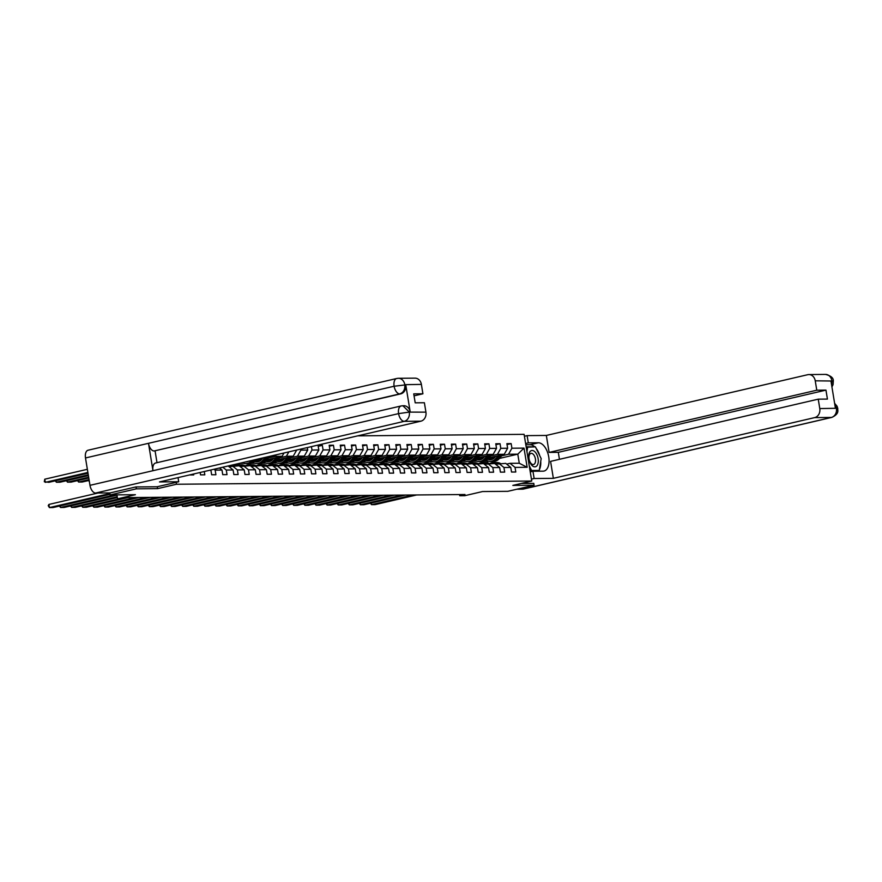 <?xml version="1.0" encoding="UTF-8"?>
<svg xmlns="http://www.w3.org/2000/svg" width="882" height="882" viewBox="0 0 882 882"><rect width="100%" height="100%" fill="white"/><g stroke="black" fill="none" stroke-linecap="round" stroke-linejoin="round"><path stroke-width="1.32" d="M136.06 486.941L136.368 488.837L157.58 488.639L176.477 484.251L531.747 481.021L524.106 434.341L357.75 435.851M136.368 488.837L110.118 494.934L109.798 492.928M531.747 481.021L512.85 485.409L534.073 485.221L533.764 483.325M534.073 485.221L507.834 491.318L482.553 491.55L464.715 495.695L459.72 495.739L464.979 494.515L127.791 497.591L122.543 498.804L117.549 498.848L135.398 494.703L110.118 494.934M176.477 484.251L176.168 482.344M189.432 474.968L193.698 474.935L193.555 474.009M307.3 447.571L307.708 450.074L300.872 450.14L300.707 449.103M506.665 464.108L510.017 463.326L519.278 463.248L527.149 467.284L524.007 448.111L511.902 448.221L511.152 443.613L506.874 443.657L507.635 448.254L500.8 448.321L500.039 443.712L495.772 443.756L496.522 448.365L489.686 448.42L488.937 443.822L484.659 443.855L485.42 448.464L478.584 448.519L477.823 443.922L473.557 443.955L474.307 448.563L467.471 448.629L466.721 444.021L462.455 444.054L463.204 448.662L456.369 448.729L455.619 444.12L451.341 444.164L452.102 448.762L445.267 448.828L444.506 444.219L440.239 444.263L440.989 448.861L434.153 448.927L433.404 444.319L429.126 444.363L429.887 448.971L423.051 449.026L422.291 444.429L418.024 444.462L418.774 449.07L411.938 449.125L411.188 444.528L406.922 444.561L407.671 449.17L400.836 449.236L400.086 444.627L395.809 444.66L396.569 449.269L389.734 449.335L388.973 444.726L384.706 444.771L385.456 449.368L378.621 449.434L377.871 444.826L373.593 444.87L374.354 449.467L367.518 449.533L366.758 444.925L362.491 444.969L363.241 449.577L356.405 449.633L355.655 445.035L351.378 445.068L352.138 449.677L345.303 449.732L344.553 445.134L340.276 445.167L341.025 449.776L334.201 449.842L333.44 445.234L329.173 445.267L329.923 449.875L323.088 449.941L322.338 445.333L318.06 445.377L318.821 449.974L311.985 450.041L311.423 446.612M527.149 467.284L515.044 467.394L515.794 472.002L511.527 472.046L510.766 467.438L503.942 467.504L504.691 472.102L500.414 472.146L499.664 467.537L492.829 467.603L493.589 472.201L489.312 472.245L488.562 467.636L481.726 467.703L482.476 472.311L478.209 472.344L477.449 467.736L470.613 467.802L471.374 472.41L467.096 472.443L466.346 467.846L459.511 467.901L460.261 472.509L455.994 472.543L455.233 467.945L448.398 468L449.159 472.609L444.881 472.653L444.131 468.044L437.296 468.11L438.045 472.708L433.779 472.752L433.029 468.144L426.193 468.21L426.943 472.807L422.676 472.851L421.916 468.243L415.08 468.309L415.841 472.917L411.563 472.95L410.814 468.342L403.978 468.408L404.728 473.017L400.461 473.05L399.7 468.452L392.865 468.507L393.626 473.116L389.348 473.149L388.598 468.551L381.763 468.607L382.512 473.215L378.246 473.259L377.496 468.651L370.661 468.717L371.41 473.314L367.144 473.358L366.383 468.75L359.547 468.816L360.308 473.413L356.03 473.458L355.281 468.849L348.445 468.915L349.195 473.524L344.928 473.557L344.167 468.948L337.332 469.015L338.093 473.623L333.815 473.656L333.065 469.059L326.23 469.114L326.979 473.722L322.713 473.755L321.952 469.158L315.128 469.213L315.877 473.821L311.6 473.866L310.85 469.257L304.014 469.323L304.775 473.921L300.497 473.965L299.748 469.356L292.912 469.422L293.662 474.02L289.395 474.064L288.635 469.456L281.799 469.522L282.56 474.13L278.282 474.163L277.532 469.555L270.697 469.621L271.447 474.229L267.18 474.262L266.419 469.665L259.584 469.72L260.344 474.329L256.067 474.362L255.317 469.764L248.481 469.819L249.231 474.428L244.964 474.472L244.215 469.863L237.379 469.93L238.129 474.527L233.862 474.571L233.102 469.963L226.266 470.029L227.027 474.626L222.749 474.67L221.999 470.062L215.164 470.128L215.914 474.737L211.647 474.77L210.886 470.161L210.059 470.172M200.148 472.476L200.534 474.869L204.811 474.836L204.271 471.517M214.072 469.246L215.164 470.128M219.442 467.989L221.999 470.062M222.793 467.217L226.266 470.029M228.173 465.961L233.102 469.963M244.215 469.863L239.187 465.795L228.989 466.633M232.352 465.85L237.379 469.93M255.317 469.764L250.29 465.685L240.102 466.534M243.454 465.751L248.481 469.819M266.419 469.665L261.403 465.586L251.205 466.435M254.567 465.652L259.584 469.72M277.532 469.555L272.505 465.487L262.318 466.335M242.737 462.973L239.86 463.48M255.67 459.974L269.242 456.424M265.669 465.553L270.697 469.621M288.635 469.456L283.607 465.387L273.42 466.225M256.827 460.658L261.513 459.566A8.159 6.791 89.5 0 1 256.838 461.859A8.159 6.791 89.5 0 1 254.446 461.363M268.404 457.967L275.294 456.369L282.13 456.303L266.783 459.864M253.851 462.874L250.973 463.381M276.783 465.453L281.799 469.522M276.154 454.814L275.294 456.369M283.982 452.995L282.13 456.303M299.748 469.356L294.72 465.288L284.522 466.126M267.941 460.558L272.615 459.467M279.506 457.868L286.396 456.259L293.232 456.203L277.885 459.765M264.953 462.774L262.075 463.282M287.885 465.343L292.912 469.422M288.866 451.86L286.396 456.259M296.606 450.184L293.232 456.203M310.85 469.257L305.822 465.189L295.635 466.027M279.043 460.448L283.728 459.368A8.159 6.791 89.5 0 1 279.054 461.661A8.159 6.791 89.5 0 1 276.661 461.165M290.619 457.758L297.499 456.159L304.334 456.104L288.998 459.665M276.055 462.675L273.188 463.182M298.987 465.244L304.014 469.323M300.872 450.14L297.499 456.159M307.708 450.074L304.334 456.104M321.952 469.158L316.936 465.079L306.738 465.928M290.156 460.349L294.831 459.268M301.721 457.659L308.612 456.06L315.447 456.005L300.101 459.566M287.168 462.576L284.291 463.083M310.1 465.145L315.128 469.213M311.985 450.041L308.612 456.06M318.821 449.974L315.447 456.005M333.065 469.059L328.038 464.979L317.851 465.828M301.258 460.25L305.933 459.158A8.159 6.791 89.5 0 1 301.269 461.462A8.159 6.791 89.5 0 1 298.877 460.955M312.834 457.56L319.714 455.961L326.549 455.895L311.203 459.467M298.27 462.466L295.404 462.984M321.202 465.046L326.23 469.114M323.088 449.941L319.714 455.961M329.923 449.875L326.549 455.895M344.167 468.948L339.151 464.88L328.953 465.729M312.36 460.15L317.046 459.059M323.937 457.46L330.827 455.862L337.663 455.796L322.316 459.368M309.384 462.366L306.506 462.874M332.316 464.946L337.332 469.015M334.201 449.842L330.827 455.862M341.025 449.776L337.663 455.796M355.281 468.849L350.253 464.781L340.066 465.619M323.474 460.051L328.148 458.96A8.159 6.791 89.5 0 1 323.485 461.264A8.159 6.791 89.5 0 1 321.081 460.757M335.039 457.361L341.929 455.762L348.765 455.696L333.418 459.257M320.486 462.267L317.608 462.774M343.418 464.847L348.445 468.915M345.303 449.732L341.929 455.762M352.138 449.677L348.765 455.696M366.383 468.75L361.355 464.682L351.168 465.52M334.576 459.952L339.261 458.861M346.152 457.262L353.032 455.663L359.867 455.597L344.531 459.158M331.588 462.168L328.721 462.675M354.52 464.737L359.547 468.816M356.405 449.633L353.032 455.663M363.241 449.577L359.867 455.597M377.496 468.651L372.469 464.582L362.27 465.42M345.689 459.842L350.363 458.761A8.159 6.791 89.5 0 1 345.7 461.054A8.159 6.791 89.5 0 1 343.296 460.558M357.254 457.163L364.145 455.553L370.98 455.498L355.633 459.059M342.701 462.069L339.824 462.576M365.633 464.638L370.661 468.717M367.518 449.533L364.145 455.553M374.354 449.467L370.98 455.498M388.598 468.551L383.571 464.483L373.384 465.321M356.791 459.743L361.466 458.662M368.367 457.052L375.247 455.454L382.082 455.399L366.736 458.96M353.803 461.97L350.937 462.477M376.735 464.538L381.763 468.607M378.621 449.434L375.247 455.454M385.456 449.368L382.082 455.399M399.7 468.452L394.684 464.373L384.486 465.222M367.904 459.643L372.579 458.552A8.159 6.791 89.5 0 1 367.915 460.856A8.159 6.791 89.5 0 1 365.512 460.349M379.469 456.953L386.36 455.355L393.196 455.288L377.849 458.861M364.916 461.859L362.039 462.377M387.848 464.439L392.865 468.507M389.734 449.335L386.36 455.355M396.569 449.269L393.196 455.288M410.814 468.342L405.786 464.274L395.599 465.123M379.006 459.544L383.681 458.453M390.583 456.854L397.462 455.255L404.298 455.189L388.951 458.761M376.019 461.76L373.141 462.267M398.951 464.34L403.978 468.408M400.836 449.236L397.462 455.255M407.671 449.17L404.298 455.189M421.916 468.243L416.888 464.175L406.701 465.012M390.109 459.445L394.794 458.353A8.159 6.791 89.5 0 1 390.12 460.658A8.159 6.791 89.5 0 1 387.727 460.15M401.685 456.755L408.575 455.156L415.4 455.09L400.064 458.662M387.121 461.661L384.254 462.168M410.053 464.241L415.08 468.309M411.938 449.125L408.575 455.156M418.774 449.07L415.4 455.09M433.029 468.144L428.002 464.075L417.803 464.913M401.222 459.346L405.896 458.254A8.159 6.791 89.5 0 1 401.233 460.547A8.159 6.791 89.5 0 1 398.829 460.051M412.787 456.656L419.678 455.057L426.513 454.991L411.166 458.552M398.234 461.562L395.357 462.069M421.166 464.13L426.193 468.21M423.051 449.026L419.678 455.057M429.887 448.971L426.513 454.991M444.131 468.044L439.104 463.976L428.917 464.814M412.324 459.235L417.01 458.155A8.159 6.791 89.5 0 1 412.335 460.448A8.159 6.791 89.5 0 1 409.943 459.952M423.9 456.556L430.78 454.947L437.615 454.892L422.269 458.453M409.336 461.462L406.47 461.97M432.268 464.031L437.296 468.11M434.153 448.927L430.78 454.947M440.989 448.861L437.615 454.892M455.233 467.945L450.217 463.877L440.019 464.715M423.437 459.136L428.112 458.056A8.159 6.791 89.5 0 1 423.448 460.349A8.159 6.791 89.5 0 1 421.045 459.853M435.002 456.446L441.893 454.847L448.729 454.792L433.382 458.353M420.449 461.363L417.572 461.87M443.381 463.932L448.398 468M445.267 448.828L441.893 454.847M452.102 448.762L448.729 454.792M466.346 467.846L461.319 463.767L451.132 464.616M434.539 459.037L439.214 457.956M446.116 456.347L452.995 454.748L459.831 454.682L444.484 458.254M431.552 461.264L428.674 461.771M454.484 463.833L459.511 467.901M456.369 448.729L452.995 454.748M463.204 448.662L459.831 454.682M477.449 467.736L472.421 463.667L462.234 464.516M445.642 458.938L450.327 457.846M457.218 456.248L464.108 454.649L470.944 454.583L455.597 458.155M442.665 461.154L439.787 461.672M465.597 463.734L470.613 467.802M467.471 448.629L464.108 454.649M474.307 448.563L470.944 454.583M488.562 467.636L483.534 463.568L473.336 464.406M456.755 458.838L461.429 457.747A8.159 6.791 89.5 0 1 456.766 460.051A8.159 6.791 89.5 0 1 454.362 459.544M468.32 456.148L475.211 454.55L482.046 454.484L466.699 458.056M453.767 461.054L450.889 461.562M476.699 463.634L481.726 467.703M478.584 448.519L475.211 454.55M485.42 448.464L482.046 454.484M499.664 467.537L494.637 463.469L484.45 464.307M467.857 458.739L472.543 457.648A8.159 6.791 89.5 0 1 467.868 459.941A8.159 6.791 89.5 0 1 465.476 459.445M479.433 456.049L486.313 454.45L493.148 454.384L477.812 457.945M464.869 460.955L462.003 461.462M487.801 463.535L492.829 467.603M489.686 448.42L486.313 454.45M496.522 448.365L493.148 454.384M510.766 467.438L505.75 463.37L495.552 464.208M478.97 458.629L483.645 457.549A8.159 6.791 89.5 0 1 478.981 459.842A8.159 6.791 89.5 0 1 476.578 459.346M490.535 455.95L497.426 454.34L504.261 454.285L488.915 457.846M475.982 460.856L473.105 461.363M498.914 463.425L503.942 467.504M500.8 448.321L497.426 454.34M507.635 448.254L504.261 454.285M490.072 458.53L494.747 457.449A8.159 6.791 89.5 0 1 490.083 459.743A8.159 6.791 89.5 0 1 487.691 459.246M501.649 455.84L508.528 454.241L517.789 454.164L499.444 458.42M487.614 462.874L487.349 461.231L484.207 461.264M487.349 461.231L487.955 461.088M510.017 463.326L515.044 467.394M511.902 448.221L508.528 454.241M524.007 448.111L517.789 454.164L519.278 463.248M116.898 494.868L117.549 498.848M459.533 494.57L459.72 495.739M476.886 461.198L474.384 461.22M465.773 461.308L463.282 461.33M454.671 461.407L452.168 461.429M443.558 461.507L441.066 461.529M432.456 461.606L429.953 461.628M421.353 461.705L418.851 461.727M410.24 461.804L407.749 461.826M399.138 461.914L396.635 461.936M388.025 462.014L385.533 462.036M376.923 462.113L374.42 462.135M365.821 462.212L363.318 462.234M354.707 462.311L352.216 462.333M343.605 462.411L341.102 462.433M332.492 462.521L330 462.543M321.39 462.62L318.887 462.642M310.288 462.719L307.785 462.741M299.174 462.818L296.672 462.841M288.072 462.918L285.57 462.94M276.959 463.017L274.467 463.039M265.857 463.127L263.354 463.149M254.744 463.226L252.252 463.248M243.641 463.326L241.139 463.348M511.152 443.613L507.029 444.572M500.039 443.712L495.916 444.671M488.937 443.822L484.813 444.771M477.823 443.922L473.711 444.881M466.721 444.021L462.598 444.98M455.619 444.12L451.496 445.079M444.506 444.219L440.383 445.178M433.404 444.319L429.28 445.278M422.291 444.429L418.178 445.377M411.188 444.528L407.065 445.487M400.086 444.627L395.963 445.586M388.973 444.726L384.85 445.686M377.871 444.826L373.748 445.785M366.758 444.925L362.645 445.884M355.655 445.035L351.532 445.983M344.553 445.134L340.43 446.094M333.44 445.234L329.317 446.193M322.338 445.333L318.215 446.292M157.58 488.639L157.272 486.732M416.69 494.956L375.082 504.625L371.52 504.658L371.256 503.038M500.348 463.414L500.061 463.271A9.834 8.181 -90.5 0 0 496.886 462.543L495.541 462.554A9.834 8.181 -90.5 0 0 495.111 462.565M497.437 463.767L496.5 463.304A9.834 8.181 -90.5 0 0 493.325 462.576A9.834 8.181 -90.5 0 0 489.896 463.513M413.129 494.989L371.52 504.658L370.407 503.236M498.992 463.425L498.705 463.293A9.834 8.181 -90.5 0 0 495.541 462.554M493.325 462.576L494.681 462.554A9.834 8.181 89.5 0 1 497.856 463.293L498.374 463.557M495.761 456.259L494.758 457.427M498.253 455.674L495.739 458.629A9.834 8.181 89.5 0 1 490.094 461.418A9.834 8.181 89.5 0 1 486.313 460.338M502.663 454.649L499.3 458.596A9.834 8.181 89.5 0 1 493.655 461.385L492.31 461.396A9.834 8.181 -90.5 0 0 497.944 458.607L500.987 455.046M491.858 459.445A8.159 6.791 89.5 0 1 489.201 457.78M499.929 455.288L497.084 458.618A9.834 8.181 89.5 0 1 491.45 461.396L490.094 461.418M488.143 458.75A8.159 6.791 -90.5 0 0 490.756 459.698M491.186 459.621A8.159 6.791 89.5 0 1 488.474 458.364M532.342 465.784A8.357 4.553 76.9 0 0 538.163 462.719A8.357 4.553 76.9 0 0 534.635 451.54A8.357 4.553 76.9 0 0 528.814 454.594A8.357 4.553 76.9 0 0 532.342 465.784M531.46 463.822A5.722 3.12 76.9 0 0 533.544 464.516A5.722 3.12 76.9 0 0 535.539 460.04A5.722 3.12 76.9 0 0 533.037 454.076A5.722 3.12 76.9 0 0 530.953 453.381A5.722 3.12 76.9 0 0 528.957 457.857A5.722 3.12 76.9 0 0 531.46 463.822M526.212 447.24L535.396 446.832L541.173 458.585L539.266 470.426L531.581 470.492L529.244 465.74M536.521 471.054L539.266 470.426M530.082 470.834L531.581 470.492M526.94 451.672L527.712 446.898M531.438 479.147L534.139 478.518L532.948 471.264L543.058 471.164A14.454 7.872 76.9 0 0 544.007 471.054A14.454 7.872 76.9 0 0 548.582 456.049A14.454 7.872 76.9 0 0 538.406 442.786L528.296 442.874L527.105 435.62L546.333 435.443L807.703 374.707A7.706 6.417 -90.5 0 1 808.871 374.563A7.706 6.417 -90.5 0 1 815.244 380.803L816.776 390.208L549.111 452.411L546.333 435.443M534.139 478.518L553.356 478.342L550.577 461.374L818.242 399.16L819.786 408.564L836.489 408.278M818.242 399.16L827.426 399.083L825.96 390.12L558.295 452.334L559.442 459.313M558.295 452.334L549.111 452.411M525.606 443.503L528.296 442.874M524.415 436.248L527.105 435.62M530.258 471.892L532.948 471.264M553.356 478.342L814.725 417.594A7.706 6.417 -90.5 0 0 819.786 408.564M834.615 403.328L837.062 406.205L837.79 408.443C837.316 409.998 840.028 413.526 831.869 417.384L523.269 489.102A7.905 4.311 -103.1 0 1 522.75 489.168L516.841 489.223M825.96 390.12L816.776 390.208M831.638 385.136L831.913 380.969L830.954 380.98L835.397 408.112L836.357 408.101L834.78 404.364M533.764 483.369L521.339 483.435M538.417 471.209A14.454 7.872 76.9 0 0 538.935 470.503M539.376 469.709A14.454 7.872 76.9 0 0 540.732 461.33M539.707 455.608A14.454 7.872 76.9 0 0 536.223 448.497M534.724 446.832A14.454 7.872 76.9 0 0 530.115 444.704L538.406 442.786M525.804 444.748L530.115 444.704M534.481 446.832L526.135 446.766M530.126 471.12L538.472 470.602M533.764 446.843L534.415 446.689M837.79 408.443L836.357 408.101M831.858 380.66A7.706 6.417 89.5 0 0 825.497 374.409C830.943 375.776 833.545 377.981 833.303 381.035L815.244 380.803M178.715 481.748L159.499 481.925L420.868 421.177L404.243 421.331L95.631 493.049L110.129 492.917L135.839 486.941L157.205 486.754L178.715 481.748L178.043 477.614M397.22 378.433A7.706 6.417 89.5 0 1 398.388 378.29L415.014 378.146A7.706 6.417 89.5 0 1 421.375 384.387L422.919 393.791L414.055 395.853M95.631 493.049A7.905 4.311 -103.1 0 1 89.986 485.332L152.972 470.701A7.905 4.311 -103.1 0 1 155.563 463.017L401.189 405.94A7.905 4.311 -103.1 0 0 398.587 413.614L409.16 412.115L425.929 412.148A7.706 6.417 89.5 0 1 420.868 421.177M401.707 405.874L403.835 405.731A7.706 6.417 89.5 0 1 410.207 411.971L405.764 384.85A7.706 6.417 89.5 0 1 400.704 393.879L154.118 450.978A7.905 4.311 -103.1 0 1 148.485 443.315L85.499 457.956L89.986 485.332M85.499 457.956A7.905 4.311 -103.1 0 1 88.09 450.217L396.702 378.499A7.905 4.311 -103.1 0 0 394.111 386.239L405.764 384.85M400.704 393.879L399.744 393.89A7.905 4.311 -103.1 0 1 394.111 386.239L148.485 443.315L152.972 470.701L398.587 413.614A7.905 4.311 -103.1 0 0 404.243 421.331A7.706 6.417 -90.5 0 0 409.303 412.302M422.919 393.791L413.735 393.868L415.202 402.831L424.385 402.743L425.929 412.148M155.089 450.967L157.007 462.686M154.118 450.978L399.744 393.89C403.394 392.644 405.081 389.635 404.805 384.861M405.577 495.056L363.968 504.725L360.407 504.758L360.143 503.137M489.245 463.513L488.959 463.381A9.834 8.181 -90.5 0 0 485.784 462.642L484.427 462.653A9.834 8.181 -90.5 0 0 483.998 462.664M486.335 463.866L485.398 463.403A9.834 8.181 -90.5 0 0 482.222 462.675A9.834 8.181 -90.5 0 0 478.794 463.612M402.016 495.089L360.407 504.758L359.294 503.335M487.889 463.524L487.603 463.392A9.834 8.181 -90.5 0 0 484.427 462.653M482.222 462.675L483.579 462.664A9.834 8.181 89.5 0 1 486.743 463.392L487.272 463.656M394.475 495.155L352.866 504.835L349.305 504.857L349.04 503.236M478.132 463.612L477.846 463.48A9.834 8.181 -90.5 0 0 474.67 462.741L473.325 462.752A9.834 8.181 -90.5 0 0 472.895 462.774M475.233 463.976L474.284 463.513A9.834 8.181 -90.5 0 0 471.12 462.774A9.834 8.181 -90.5 0 0 467.692 463.712M390.913 495.188L349.305 504.857L348.192 503.435M476.776 463.634L476.5 463.491A9.834 8.181 -90.5 0 0 473.325 462.752M471.12 462.774L472.465 462.763A9.834 8.181 89.5 0 1 475.641 463.502L476.17 463.756M484.659 456.358L483.656 457.538M487.151 455.774L484.626 458.728A9.834 8.181 89.5 0 1 478.992 461.518A9.834 8.181 89.5 0 1 475.211 460.437M491.55 454.759L488.187 458.695A9.834 8.181 89.5 0 1 482.553 461.484L481.197 461.495A9.834 8.181 -90.5 0 0 486.831 458.706L489.874 455.145M480.756 459.544A8.159 6.791 89.5 0 1 478.099 457.879M488.826 455.388L485.982 458.717A9.834 8.181 89.5 0 1 480.348 461.507L478.992 461.518M477.041 458.849A8.159 6.791 -90.5 0 0 479.654 459.798M480.084 459.72A8.159 6.791 89.5 0 1 477.371 458.464M473.557 456.457L472.554 457.637M476.037 455.884L473.524 458.827A9.834 8.181 89.5 0 1 467.89 461.617A9.834 8.181 89.5 0 1 464.097 460.547M480.447 454.858L477.085 458.794A9.834 8.181 89.5 0 1 471.44 461.584L470.095 461.595A9.834 8.181 -90.5 0 0 475.729 458.816L478.772 455.244M469.643 459.643A8.159 6.791 89.5 0 1 466.986 457.978M477.713 455.487L474.88 458.816A9.834 8.181 89.5 0 1 469.235 461.606L467.89 461.617M465.939 458.949A8.159 6.791 -90.5 0 0 468.551 459.897M468.97 459.831A8.159 6.791 89.5 0 1 466.269 458.563M383.361 495.265L341.764 504.934L338.203 504.967L337.938 503.335M467.03 463.723L466.743 463.579A9.834 8.181 -90.5 0 0 463.568 462.841L462.212 462.852A9.834 8.181 -90.5 0 0 461.793 462.874M464.119 464.075L463.182 463.612A9.834 8.181 -90.5 0 0 460.007 462.874A9.834 8.181 -90.5 0 0 456.578 463.811M379.8 495.298L338.203 504.967L337.078 503.534M465.674 463.734L465.387 463.59A9.834 8.181 -90.5 0 0 462.212 462.852M460.007 462.874L461.363 462.863A9.834 8.181 89.5 0 1 464.538 463.601L465.057 463.855M372.259 495.364L330.651 505.033L327.09 505.066L326.825 503.446M455.917 463.822L455.63 463.678A9.834 8.181 -90.5 0 0 452.466 462.94L451.11 462.951A9.834 8.181 -90.5 0 0 450.68 462.973M453.017 464.175L452.08 463.712A9.834 8.181 -90.5 0 0 448.905 462.973A9.834 8.181 -90.5 0 0 445.476 463.91M368.698 495.397L327.09 505.066L325.976 503.633M454.572 463.833L454.285 463.689A9.834 8.181 -90.5 0 0 451.11 462.951M448.905 462.973L450.25 462.962A9.834 8.181 89.5 0 1 453.425 463.7L453.954 463.954M361.157 495.464L319.549 505.132L315.988 505.166L315.723 503.545M444.815 463.921L444.528 463.778A9.834 8.181 -90.5 0 0 441.353 463.039L440.008 463.061A9.834 8.181 -90.5 0 0 439.578 463.072M441.904 464.274L440.967 463.811A9.834 8.181 -90.5 0 0 437.792 463.072A9.834 8.181 -90.5 0 0 434.363 464.02M357.596 495.497L315.988 505.166L314.874 503.743M443.459 463.932L443.172 463.789A9.834 8.181 -90.5 0 0 440.008 463.061M437.792 463.072L439.148 463.061A9.834 8.181 89.5 0 1 442.323 463.8L442.841 464.053M462.444 456.556L461.44 457.736M464.935 455.983L462.411 458.938A9.834 8.181 89.5 0 1 456.777 461.716A9.834 8.181 89.5 0 1 452.995 460.647M469.334 454.958L465.972 458.905A9.834 8.181 89.5 0 1 460.338 461.683L458.982 461.694A9.834 8.181 -90.5 0 0 464.627 458.916L467.669 455.344M458.541 459.743A8.159 6.791 89.5 0 1 455.884 458.089M466.611 455.597L463.767 458.916A9.834 8.181 89.5 0 1 458.133 461.705L456.777 461.716M454.825 459.048A8.159 6.791 -90.5 0 0 457.438 459.996M457.868 459.93A8.159 6.791 89.5 0 1 455.156 458.662M451.341 456.656L450.338 457.835A8.159 6.791 89.5 0 1 445.653 460.15A8.159 6.791 89.5 0 1 443.26 459.643M453.822 456.082L451.308 459.037A9.834 8.181 89.5 0 1 445.675 461.815A9.834 8.181 89.5 0 1 441.893 460.746M458.232 455.057L454.869 459.004A9.834 8.181 89.5 0 1 449.236 461.782L447.88 461.793A9.834 8.181 -90.5 0 0 453.513 459.015L456.556 455.443M447.439 459.842A8.159 6.791 89.5 0 1 444.771 458.188M455.498 455.696L452.664 459.026A9.834 8.181 89.5 0 1 447.02 461.804L445.675 461.815M443.723 459.147A8.159 6.791 -90.5 0 0 446.336 460.095M446.755 460.029A8.159 6.791 89.5 0 1 444.054 458.761M440.228 456.766L439.225 457.934A8.159 6.791 89.5 0 1 434.55 460.25A8.159 6.791 89.5 0 1 432.147 459.743M442.72 456.181L440.206 459.136A9.834 8.181 89.5 0 1 434.561 461.914A9.834 8.181 89.5 0 1 430.78 460.845M447.13 455.156L443.767 459.103A9.834 8.181 89.5 0 1 438.122 461.881L436.777 461.903A9.834 8.181 -90.5 0 0 442.411 459.114L445.454 455.553M436.325 459.952A8.159 6.791 89.5 0 1 433.668 458.287M444.396 455.796L441.551 459.125A9.834 8.181 89.5 0 1 435.917 461.903L434.561 461.914M432.61 459.246A8.159 6.791 -90.5 0 0 435.223 460.206M435.653 460.128A8.159 6.791 89.5 0 1 432.941 458.861M350.044 495.563L308.435 505.232L304.874 505.265L304.61 503.644M433.712 464.02L433.426 463.877A9.834 8.181 -90.5 0 0 430.251 463.149L428.895 463.16A9.834 8.181 -90.5 0 0 428.465 463.171M430.802 464.373L429.865 463.91A9.834 8.181 -90.5 0 0 426.69 463.182A9.834 8.181 -90.5 0 0 423.261 464.119M346.483 495.596L304.874 505.265L303.761 503.843M432.356 464.031L432.07 463.888A9.834 8.181 -90.5 0 0 428.895 463.16M426.69 463.182L428.046 463.16A9.834 8.181 89.5 0 1 431.21 463.899L431.739 464.164M429.126 456.865L428.123 458.034M431.618 456.281L429.093 459.235A9.834 8.181 89.5 0 1 423.459 462.025A9.834 8.181 89.5 0 1 419.678 460.944M436.017 455.255L432.654 459.202A9.834 8.181 89.5 0 1 427.02 461.992L425.664 462.003A9.834 8.181 -90.5 0 0 431.298 459.213L434.341 455.652M425.223 460.051A8.159 6.791 89.5 0 1 422.555 458.386M433.283 455.895L430.449 459.224A9.834 8.181 89.5 0 1 424.815 462.003L423.459 462.025M421.508 459.357A8.159 6.791 -90.5 0 0 424.121 460.305M424.551 460.228A8.159 6.791 89.5 0 1 421.839 458.971M338.942 495.662L297.333 505.331L293.772 505.364L293.508 503.743M422.599 464.119L422.313 463.987A9.834 8.181 -90.5 0 0 419.137 463.248L417.792 463.259A9.834 8.181 -90.5 0 0 417.362 463.271M419.7 464.472L418.752 464.009A9.834 8.181 -90.5 0 0 415.587 463.282A9.834 8.181 -90.5 0 0 412.159 464.219M335.38 495.695L293.772 505.364L292.659 503.942M421.243 464.13L420.957 463.998A9.834 8.181 -90.5 0 0 417.792 463.259M415.587 463.282L416.932 463.271A9.834 8.181 89.5 0 1 420.108 463.998L420.626 464.263M418.024 456.964L417.021 458.144M420.505 456.38L417.991 459.335A9.834 8.181 89.5 0 1 412.357 462.124A9.834 8.181 89.5 0 1 408.564 461.043M424.915 455.366L421.552 459.302A9.834 8.181 89.5 0 1 415.907 462.091L414.562 462.102A9.834 8.181 -90.5 0 0 420.196 459.313L423.239 455.751M414.11 460.15A8.159 6.791 89.5 0 1 411.453 458.486M422.18 455.994L419.347 459.324A9.834 8.181 89.5 0 1 413.702 462.113L412.357 462.124M410.406 459.456A8.159 6.791 -90.5 0 0 413.008 460.404M413.438 460.327A8.159 6.791 89.5 0 1 410.725 459.07M327.828 495.761L286.22 505.441L282.67 505.463L282.394 503.843M411.497 464.219L411.21 464.086A9.834 8.181 -90.5 0 0 408.035 463.348L406.679 463.359A9.834 8.181 -90.5 0 0 406.26 463.381M408.587 464.582L407.649 464.119A9.834 8.181 -90.5 0 0 404.474 463.381A9.834 8.181 -90.5 0 0 401.045 464.318M324.267 495.794L282.67 505.463L281.545 504.041M410.141 464.241L409.854 464.097A9.834 8.181 -90.5 0 0 406.679 463.359M404.474 463.381L405.83 463.37A9.834 8.181 89.5 0 1 409.005 464.108L409.524 464.362M406.911 457.063L405.907 458.243M409.402 456.49L406.878 459.434A9.834 8.181 89.5 0 1 401.244 462.223A9.834 8.181 89.5 0 1 397.462 461.154M413.801 455.465L410.439 459.401A9.834 8.181 89.5 0 1 404.805 462.19L403.449 462.201A9.834 8.181 -90.5 0 0 409.094 459.423L412.137 455.851M403.008 460.25A8.159 6.791 89.5 0 1 400.351 458.585M411.078 456.093L408.234 459.423A9.834 8.181 89.5 0 1 402.6 462.212L401.244 462.223M399.292 459.555A8.159 6.791 -90.5 0 0 401.905 460.503M402.335 460.437A8.159 6.791 89.5 0 1 399.623 459.169M316.726 495.871L275.118 505.54L271.557 505.573L271.292 503.942M400.384 464.329L400.097 464.186A9.834 8.181 -90.5 0 0 396.933 463.447L395.577 463.458A9.834 8.181 -90.5 0 0 395.147 463.48M397.484 464.682L396.536 464.219A9.834 8.181 -90.5 0 0 393.372 463.48A9.834 8.181 -90.5 0 0 389.943 464.417M313.165 495.905L271.557 505.573L270.443 504.14M399.039 464.34L398.752 464.197A9.834 8.181 -90.5 0 0 395.577 463.458M393.372 463.48L394.717 463.469A9.834 8.181 89.5 0 1 397.892 464.208L398.421 464.461M395.809 457.163L394.805 458.342M398.289 456.589L395.775 459.544A9.834 8.181 89.5 0 1 390.142 462.322A9.834 8.181 89.5 0 1 386.36 461.253M402.699 455.564L399.337 459.511A9.834 8.181 89.5 0 1 393.703 462.289L392.347 462.3A9.834 8.181 -90.5 0 0 397.98 459.522L401.023 455.95M391.906 460.349A8.159 6.791 89.5 0 1 389.238 458.695M399.965 456.203L397.132 459.522A9.834 8.181 89.5 0 1 391.487 462.311L390.142 462.322M388.19 459.654A8.159 6.791 -90.5 0 0 390.803 460.602M391.222 460.536A8.159 6.791 89.5 0 1 388.521 459.268M305.613 495.971L264.016 505.64L260.455 505.673L260.19 504.052M389.282 464.428L388.995 464.285A9.834 8.181 -90.5 0 0 385.82 463.546L384.464 463.557A9.834 8.181 -90.5 0 0 384.045 463.579M386.371 464.781L385.434 464.318A9.834 8.181 -90.5 0 0 382.259 463.579A9.834 8.181 -90.5 0 0 378.83 464.516M302.063 496.004L260.455 505.673L259.341 504.239M387.926 464.439L387.639 464.296A9.834 8.181 -90.5 0 0 384.464 463.557M382.259 463.579L383.615 463.568A9.834 8.181 89.5 0 1 386.79 464.307L387.308 464.56M384.695 457.262L383.692 458.442A8.159 6.791 89.5 0 1 379.017 460.757A8.159 6.791 89.5 0 1 376.614 460.25M387.187 456.689L384.673 459.643A9.834 8.181 89.5 0 1 379.028 462.422A9.834 8.181 89.5 0 1 375.247 461.352M391.597 455.663L388.223 459.61A9.834 8.181 89.5 0 1 382.59 462.388L381.245 462.4A9.834 8.181 -90.5 0 0 386.878 459.621L389.921 456.049M380.792 460.448A8.159 6.791 89.5 0 1 378.135 458.794M388.863 456.303L386.018 459.632A9.834 8.181 89.5 0 1 380.385 462.411L379.028 462.422M377.077 459.754A8.159 6.791 -90.5 0 0 379.69 460.702M380.12 460.636A8.159 6.791 89.5 0 1 377.408 459.368M294.511 496.07L252.902 505.739L249.341 505.772L249.077 504.151M378.169 464.527L377.893 464.384A9.834 8.181 -90.5 0 0 374.718 463.645L373.362 463.667A9.834 8.181 -90.5 0 0 372.932 463.678M375.269 464.88L374.332 464.417A9.834 8.181 -90.5 0 0 371.157 463.678A9.834 8.181 -90.5 0 0 367.728 464.627M290.95 496.103L249.341 505.772L248.228 504.35M376.823 464.538L376.537 464.395A9.834 8.181 -90.5 0 0 373.362 463.667M371.157 463.678L372.513 463.667A9.834 8.181 89.5 0 1 375.677 464.406L376.206 464.66M373.593 457.372L372.59 458.541M376.085 456.788L373.56 459.743A9.834 8.181 89.5 0 1 367.926 462.521A9.834 8.181 89.5 0 1 364.145 461.451M380.484 455.762L377.121 459.709A9.834 8.181 89.5 0 1 371.487 462.488L370.131 462.51A9.834 8.181 -90.5 0 0 375.765 459.72L378.808 456.159M369.69 460.558A8.159 6.791 89.5 0 1 367.022 458.894M377.75 456.402L374.916 459.731A9.834 8.181 89.5 0 1 369.282 462.51L367.926 462.521M365.975 459.853A8.159 6.791 -90.5 0 0 368.588 460.812M369.018 460.735A8.159 6.791 89.5 0 1 366.306 459.467M283.409 496.169L241.8 505.838L238.239 505.871L237.975 504.25M367.066 464.627L366.78 464.483A9.834 8.181 -90.5 0 0 363.605 463.756L362.259 463.767A9.834 8.181 -90.5 0 0 361.829 463.778M364.167 464.979L363.219 464.516A9.834 8.181 -90.5 0 0 360.043 463.778A9.834 8.181 -90.5 0 0 356.626 464.726M279.848 496.202L238.239 505.871L237.126 504.449M365.71 464.638L365.424 464.494A9.834 8.181 -90.5 0 0 362.259 463.767M360.043 463.778L361.4 463.767A9.834 8.181 89.5 0 1 364.575 464.505L365.093 464.77M362.491 457.471L361.488 458.64A8.159 6.791 89.5 0 1 356.802 460.955A8.159 6.791 89.5 0 1 354.41 460.459M364.972 456.887L362.458 459.842A9.834 8.181 89.5 0 1 356.813 462.631A9.834 8.181 89.5 0 1 353.032 461.551M369.382 455.862L366.019 459.809A9.834 8.181 89.5 0 1 360.374 462.598L359.029 462.609A9.834 8.181 -90.5 0 0 364.663 459.82L367.706 456.259M358.577 460.658A8.159 6.791 89.5 0 1 355.92 458.993M366.647 456.501L363.803 459.831A9.834 8.181 89.5 0 1 358.169 462.609L356.813 462.631M354.862 459.963A8.159 6.791 -90.5 0 0 357.475 460.911M357.905 460.834A8.159 6.791 89.5 0 1 355.192 459.577M272.295 496.268L230.687 505.937L227.137 505.97L226.861 504.35M355.964 464.726L355.678 464.594A9.834 8.181 -90.5 0 0 352.502 463.855L351.146 463.866A9.834 8.181 -90.5 0 0 350.727 463.877M353.054 465.079L352.116 464.616A9.834 8.181 -90.5 0 0 348.941 463.888A9.834 8.181 -90.5 0 0 345.512 464.825M268.734 496.301L227.137 505.97L226.013 504.548M354.608 464.737L354.321 464.605A9.834 8.181 -90.5 0 0 351.146 463.866M348.941 463.888L350.297 463.877A9.834 8.181 89.5 0 1 353.473 464.605L353.991 464.869M351.378 457.571L350.375 458.75M353.869 456.986L351.345 459.941A9.834 8.181 89.5 0 1 345.711 462.73A9.834 8.181 89.5 0 1 341.929 461.65M358.268 455.972L354.906 459.908A9.834 8.181 89.5 0 1 349.272 462.697L347.916 462.708A9.834 8.181 -90.5 0 0 353.561 459.919L356.593 456.358M347.475 460.757A8.159 6.791 89.5 0 1 344.818 459.092M355.545 456.6L352.701 459.93A9.834 8.181 89.5 0 1 347.067 462.719L345.711 462.73M343.76 460.062A8.159 6.791 -90.5 0 0 346.372 461.01M346.802 460.933A8.159 6.791 89.5 0 1 344.09 459.676M261.193 496.368L219.585 506.036L216.024 506.07L215.759 504.449M344.851 464.825L344.564 464.693A9.834 8.181 -90.5 0 0 341.4 463.954L340.044 463.965A9.834 8.181 -90.5 0 0 339.614 463.987M341.951 465.189L341.003 464.726A9.834 8.181 -90.5 0 0 337.839 463.987A9.834 8.181 -90.5 0 0 334.41 464.924M257.632 496.401L216.024 506.07L214.91 504.647M343.506 464.847L343.219 464.704A9.834 8.181 -90.5 0 0 340.044 463.965M337.839 463.987L339.184 463.976A9.834 8.181 89.5 0 1 342.359 464.715L342.889 464.968M340.276 457.67L339.272 458.849A8.159 6.791 89.5 0 1 334.587 461.154A8.159 6.791 89.5 0 1 332.194 460.658M342.756 457.097L340.243 460.04A9.834 8.181 89.5 0 1 334.609 462.83A9.834 8.181 89.5 0 1 330.816 461.76M347.166 456.071L343.804 460.007A9.834 8.181 89.5 0 1 338.17 462.796L336.814 462.807A9.834 8.181 -90.5 0 0 342.448 460.029L345.49 456.457M336.362 460.856A8.159 6.791 89.5 0 1 333.705 459.191M344.432 456.7L341.599 460.029A9.834 8.181 89.5 0 1 335.954 462.818L334.609 462.83M332.657 460.161A8.159 6.791 -90.5 0 0 335.27 461.11M335.689 461.043A8.159 6.791 89.5 0 1 332.988 459.776M250.08 496.478L208.483 506.147L204.922 506.18L204.657 504.548M333.749 464.935L333.462 464.792A9.834 8.181 -90.5 0 0 330.287 464.053L328.931 464.064A9.834 8.181 -90.5 0 0 328.512 464.086M330.838 465.288L329.901 464.825A9.834 8.181 -90.5 0 0 326.726 464.086A9.834 8.181 -90.5 0 0 323.297 465.023M246.53 496.511L204.922 506.18L203.808 504.747M332.393 464.946L332.106 464.803A9.834 8.181 -90.5 0 0 328.931 464.064M326.726 464.086L328.082 464.075A9.834 8.181 89.5 0 1 331.257 464.814L331.775 465.068M329.162 457.769L328.159 458.949M331.654 457.196L329.14 460.15A9.834 8.181 89.5 0 1 323.496 462.929A9.834 8.181 89.5 0 1 319.714 461.859M336.064 456.17L332.69 460.117A9.834 8.181 89.5 0 1 327.057 462.896L325.701 462.907A9.834 8.181 -90.5 0 0 331.345 460.128L334.388 456.556M325.26 460.955A8.159 6.791 89.5 0 1 322.603 459.302M333.33 456.799L330.485 460.128A9.834 8.181 89.5 0 1 324.852 462.918L323.496 462.929M321.544 460.261A8.159 6.791 -90.5 0 0 324.157 461.209M324.587 461.143A8.159 6.791 89.5 0 1 321.875 459.875M238.978 496.577L197.37 506.246L193.808 506.279L193.544 504.658M322.636 465.035L322.349 464.891A9.834 8.181 -90.5 0 0 319.185 464.153L317.829 464.164A9.834 8.181 -90.5 0 0 317.399 464.186M319.736 465.387L318.799 464.924A9.834 8.181 -90.5 0 0 315.624 464.186A9.834 8.181 -90.5 0 0 312.195 465.123M235.417 496.61L193.808 506.279L192.695 504.846M321.291 465.046L321.004 464.902A9.834 8.181 -90.5 0 0 317.829 464.164M315.624 464.186L316.98 464.175A9.834 8.181 89.5 0 1 320.144 464.913L320.673 465.167M318.06 457.868L317.057 459.048A8.159 6.791 89.5 0 1 312.371 461.363A8.159 6.791 89.5 0 1 309.979 460.856M320.552 457.295L318.027 460.25A9.834 8.181 89.5 0 1 312.393 463.028A9.834 8.181 89.5 0 1 308.612 461.959M324.951 456.27L321.588 460.217A9.834 8.181 89.5 0 1 315.954 462.995L314.598 463.006A9.834 8.181 -90.5 0 0 320.232 460.228L323.275 456.656M314.157 461.054A8.159 6.791 89.5 0 1 311.489 459.401M322.217 456.909L319.383 460.239A9.834 8.181 89.5 0 1 313.749 463.017L312.393 463.028M310.442 460.36A8.159 6.791 -90.5 0 0 313.055 461.308M313.474 461.242A8.159 6.791 89.5 0 1 310.773 459.974M227.876 496.676L186.267 506.345L182.706 506.378L182.442 504.758M311.533 465.134L311.247 464.99A9.834 8.181 -90.5 0 0 308.072 464.252L306.727 464.263A9.834 8.181 -90.5 0 0 306.297 464.285M308.623 465.487L307.686 465.023A9.834 8.181 -90.5 0 0 304.51 464.285A9.834 8.181 -90.5 0 0 301.082 465.233M224.315 496.709L182.706 506.378L181.593 504.956M310.177 465.145L309.891 465.001A9.834 8.181 -90.5 0 0 306.727 464.263M304.51 464.285L305.867 464.274A9.834 8.181 89.5 0 1 309.042 465.012L309.56 465.266M306.947 457.978L305.944 459.147M309.439 457.394L306.925 460.349A9.834 8.181 89.5 0 1 301.28 463.127A9.834 8.181 89.5 0 1 297.499 462.058M313.849 456.369L310.486 460.316A9.834 8.181 89.5 0 1 304.841 463.094L303.496 463.116A9.834 8.181 -90.5 0 0 309.13 460.327L312.173 456.766M303.044 461.165A8.159 6.791 89.5 0 1 300.387 459.5M311.114 457.008L308.27 460.338A9.834 8.181 89.5 0 1 302.636 463.116L301.28 463.127M299.329 460.459A8.159 6.791 -90.5 0 0 301.942 461.418M302.372 461.341A8.159 6.791 89.5 0 1 299.66 460.073M216.763 496.775L175.154 506.444L171.593 506.477L171.329 504.857M300.431 465.233L300.145 465.09A9.834 8.181 -90.5 0 0 296.969 464.362L295.613 464.373A9.834 8.181 -90.5 0 0 295.183 464.384M297.521 465.586L296.584 465.123A9.834 8.181 -90.5 0 0 293.408 464.384A9.834 8.181 -90.5 0 0 289.98 465.332M213.201 496.809L171.593 506.477L170.48 505.055M299.075 465.244L298.789 465.101A9.834 8.181 -90.5 0 0 295.613 464.373M293.408 464.384L294.764 464.373A9.834 8.181 89.5 0 1 297.929 465.112L298.458 465.376M295.845 458.078L294.842 459.246A8.159 6.791 89.5 0 1 290.167 461.562A8.159 6.791 89.5 0 1 287.764 461.065M298.337 457.493L295.812 460.448A9.834 8.181 89.5 0 1 290.178 463.237A9.834 8.181 89.5 0 1 286.396 462.157M302.735 456.468L299.373 460.415A9.834 8.181 89.5 0 1 293.739 463.204L292.383 463.215A9.834 8.181 -90.5 0 0 298.017 460.426L301.06 456.865M291.942 461.264A8.159 6.791 89.5 0 1 289.285 459.599M300.012 457.108L297.168 460.437A9.834 8.181 89.5 0 1 291.534 463.215L290.178 463.237M288.227 460.569A8.159 6.791 -90.5 0 0 290.84 461.518M291.269 461.44A8.159 6.791 89.5 0 1 288.557 460.183M205.66 496.875L164.052 506.544L160.491 506.577L160.226 504.956M289.318 465.332L289.031 465.189A9.834 8.181 -90.5 0 0 285.856 464.461L284.511 464.472A9.834 8.181 -90.5 0 0 284.081 464.483M286.418 465.685L285.47 465.222A9.834 8.181 -90.5 0 0 282.306 464.494A9.834 8.181 -90.5 0 0 278.877 465.431M202.099 496.908L160.491 506.577L159.377 505.154M287.962 465.343L287.686 465.211A9.834 8.181 -90.5 0 0 284.511 464.472M282.306 464.494L283.651 464.483A9.834 8.181 89.5 0 1 286.826 465.211L287.356 465.476M284.743 458.177L283.739 459.357M287.223 457.593L284.71 460.547A9.834 8.181 89.5 0 1 279.076 463.337A9.834 8.181 89.5 0 1 275.283 462.256M291.633 456.578L288.271 460.514A9.834 8.181 89.5 0 1 282.626 463.304L281.281 463.315A9.834 8.181 -90.5 0 0 286.915 460.525L289.957 456.964M280.829 461.363A8.159 6.791 89.5 0 1 278.172 459.698M288.899 457.207L286.066 460.536A9.834 8.181 89.5 0 1 280.421 463.326L279.076 463.337M277.124 460.669A8.159 6.791 -90.5 0 0 279.737 461.617M280.156 461.54A8.159 6.791 89.5 0 1 277.455 460.283M194.547 496.974L152.95 506.643L149.389 506.676L149.124 505.055M278.216 465.431L277.929 465.299A9.834 8.181 -90.5 0 0 274.754 464.56L273.398 464.571A9.834 8.181 -90.5 0 0 272.979 464.594M275.305 465.795L274.368 465.332A9.834 8.181 -90.5 0 0 271.193 464.594A9.834 8.181 -90.5 0 0 267.764 465.531M190.986 497.007L149.389 506.676L148.264 505.254M276.86 465.453L276.573 465.31A9.834 8.181 -90.5 0 0 273.398 464.571M271.193 464.594L272.549 464.582A9.834 8.181 89.5 0 1 275.724 465.31L276.242 465.575M273.629 458.276L272.626 459.456A8.159 6.791 89.5 0 1 267.952 461.76A8.159 6.791 89.5 0 1 265.548 461.264M276.121 457.703L273.596 460.647A9.834 8.181 89.5 0 1 267.963 463.436A9.834 8.181 89.5 0 1 264.181 462.366M280.52 456.678L277.157 460.613A9.834 8.181 89.5 0 1 271.524 463.403L270.168 463.414A9.834 8.181 -90.5 0 0 275.812 460.636L278.855 457.063M269.727 461.462A8.159 6.791 89.5 0 1 267.07 459.798M277.797 457.306L274.952 460.636A9.834 8.181 89.5 0 1 269.319 463.425L267.963 463.436M266.011 460.768A8.159 6.791 -90.5 0 0 268.624 461.716M269.054 461.65A8.159 6.791 89.5 0 1 266.342 460.382M183.445 497.084L141.837 506.753L138.276 506.786L138.011 505.154M267.103 465.542L266.816 465.398A9.834 8.181 -90.5 0 0 263.652 464.66L262.296 464.671A9.834 8.181 -90.5 0 0 261.866 464.693M264.203 465.894L263.266 465.431A9.834 8.181 -90.5 0 0 260.091 464.693A9.834 8.181 -90.5 0 0 256.662 465.63M179.884 497.117L138.276 506.786L137.162 505.353M265.758 465.553L265.471 465.409A9.834 8.181 -90.5 0 0 262.296 464.671M260.091 464.693L261.436 464.682A9.834 8.181 89.5 0 1 264.611 465.42L265.14 465.674M262.527 458.375L261.524 459.555M265.008 457.802L262.494 460.757A9.834 8.181 89.5 0 1 256.86 463.535A9.834 8.181 89.5 0 1 253.079 462.466M269.418 456.777L266.055 460.724A9.834 8.181 89.5 0 1 260.422 463.502L259.065 463.513A9.834 8.181 -90.5 0 0 264.699 460.735L267.742 457.163M258.624 461.562A8.159 6.791 89.5 0 1 255.956 459.908M266.684 457.405L263.85 460.735A9.834 8.181 89.5 0 1 258.205 463.524L256.86 463.535M254.909 460.867A8.159 6.791 -90.5 0 0 257.522 461.815M257.941 461.749A8.159 6.791 89.5 0 1 255.24 460.481M172.343 497.183L130.734 506.852L127.173 506.885L126.909 505.254M256 465.641L255.714 465.498A9.834 8.181 -90.5 0 0 252.539 464.759L251.194 464.77A9.834 8.181 -90.5 0 0 250.764 464.792M253.09 465.994L252.153 465.531A9.834 8.181 -90.5 0 0 248.978 464.792A9.834 8.181 -90.5 0 0 245.549 465.729M168.782 497.216L127.173 506.885L126.06 505.452M254.644 465.652L254.358 465.509A9.834 8.181 -90.5 0 0 251.194 464.77M248.978 464.792L250.334 464.781A9.834 8.181 89.5 0 1 253.509 465.52L254.027 465.773M248.47 461.242A8.159 6.791 89.5 0 1 245.736 461.97A8.159 6.791 89.5 0 1 245.405 461.959M251.69 460.503L251.392 460.856A9.834 8.181 89.5 0 1 245.747 463.634A9.834 8.181 89.5 0 1 242.208 462.697M256.1 459.478L254.953 460.823A9.834 8.181 89.5 0 1 249.308 463.601L247.963 463.612A9.834 8.181 -90.5 0 0 253.597 460.834L254.424 459.864M253.366 460.106L252.737 460.845A9.834 8.181 89.5 0 1 247.103 463.623L245.747 463.634M161.23 497.283L119.621 506.952L116.06 506.985L115.796 505.364M244.898 465.74L244.612 465.597A9.834 8.181 -90.5 0 0 241.436 464.858L240.08 464.869A9.834 8.181 -90.5 0 0 239.65 464.891M241.988 466.093L241.051 465.63A9.834 8.181 -90.5 0 0 237.875 464.891A9.834 8.181 -90.5 0 0 234.447 465.839M157.669 497.316L116.06 506.985L114.947 505.562M243.542 465.751L243.256 465.608A9.834 8.181 -90.5 0 0 240.08 464.869M237.875 464.891L239.231 464.88A9.834 8.181 89.5 0 1 242.396 465.619L242.925 465.872M241.403 462.885A9.834 8.181 89.5 0 1 238.206 463.7L237.875 463.712M150.127 497.382L108.519 507.051L104.958 507.084L104.693 505.463M233.785 465.839L233.498 465.696A9.834 8.181 -90.5 0 0 231.823 465.112M230.886 466.192L229.937 465.729A9.834 8.181 -90.5 0 0 229.684 465.608M146.566 497.415L104.958 507.084L103.844 505.662M232.429 465.85L232.153 465.707A9.834 8.181 -90.5 0 0 231.084 465.288M230.566 465.409A9.834 8.181 89.5 0 1 231.293 465.718L231.812 465.983M139.014 497.481L97.406 507.15L93.856 507.183L93.58 505.562M135.453 497.514L93.856 507.183L92.731 505.761M89.402 481.748L88.608 480.525M127.912 497.58L86.304 507.249L82.743 507.282L82.478 505.662M119.103 498.837L82.743 507.282L81.629 505.86M78.344 480.425L78.608 482.057L89.049 479.632M89.181 480.392L82.169 482.024L78.608 482.057L77.495 480.624M117.339 497.558L75.202 507.359L71.64 507.393L71.376 505.761M117.218 496.798L71.64 507.393L70.527 505.959M67.241 480.536L67.506 482.156L88.663 477.239M88.784 478L71.067 482.123L67.506 482.156L66.393 480.723M116.953 495.177L64.088 507.459L60.527 507.492L60.263 505.86M114.737 494.89L60.527 507.492L59.414 506.059M56.128 480.635L56.404 482.256L88.266 474.847M88.398 475.618L59.954 482.222L56.404 482.256L55.279 480.833M110.018 494.306L52.986 507.558L49.425 507.591L48.907 504.438L48.234 505.695L49.425 507.591L109.897 493.534M97.979 493.027L48.907 504.438M87.362 469.301L44.773 479.202L45.291 482.355L87.88 472.454M88.002 473.226L48.852 482.322L44.309 481.726L44.773 479.202M498.705 463.293L500.061 463.271M496.5 463.304L497.856 463.293M497.084 458.618L495.739 458.629M499.3 458.596L497.944 458.607M522.75 489.168L831.351 417.451L814.725 417.594M831.869 417.384A7.905 4.311 -103.1 0 1 831.351 417.451A7.706 6.417 -90.5 0 0 836.412 408.41M410.207 411.971L409.171 412.115M421.375 384.387L404.673 384.673M396.702 378.499L398.388 378.29A7.706 6.417 89.5 0 1 404.75 384.541M401.189 405.94L402.876 405.742L409.248 411.982M487.603 463.392L488.959 463.381M485.398 463.403L486.743 463.392M476.5 463.491L477.846 463.48M474.284 463.513L475.641 463.502M485.982 458.717L484.626 458.728M488.187 458.695L486.831 458.706M474.88 458.816L473.524 458.827M477.085 458.794L475.729 458.816M465.387 463.59L466.743 463.579M463.182 463.612L464.538 463.601M454.285 463.689L455.63 463.678M452.08 463.712L453.425 463.7M443.172 463.789L444.528 463.778M440.967 463.811L442.323 463.8M463.767 458.916L462.411 458.938M465.972 458.905L464.627 458.916M452.664 459.026L451.308 459.037M454.869 459.004L453.513 459.015M441.551 459.125L440.206 459.136M443.767 459.103L442.411 459.114M432.07 463.888L433.426 463.877M429.865 463.91L431.21 463.899M430.449 459.224L429.093 459.235M432.654 459.202L431.298 459.213M420.957 463.998L422.313 463.987M418.752 464.009L420.108 463.998M419.347 459.324L417.991 459.335M421.552 459.302L420.196 459.313M409.854 464.097L411.21 464.086M407.649 464.119L409.005 464.108M408.234 459.423L406.878 459.434M410.439 459.401L409.094 459.423M398.752 464.197L400.097 464.186M396.536 464.219L397.892 464.208M397.132 459.522L395.775 459.544M399.337 459.511L397.98 459.522M387.639 464.296L388.995 464.285M385.434 464.318L386.79 464.307M386.018 459.632L384.673 459.643M388.223 459.61L386.878 459.621M376.537 464.395L377.893 464.384M374.332 464.417L375.677 464.406M374.916 459.731L373.56 459.743M377.121 459.709L375.765 459.72M365.424 464.494L366.78 464.483M363.219 464.516L364.575 464.505M363.803 459.831L362.458 459.842M366.019 459.809L364.663 459.82M354.321 464.605L355.678 464.594M352.116 464.616L353.473 464.605M352.701 459.93L351.345 459.941M354.906 459.908L353.561 459.919M343.219 464.704L344.564 464.693M341.003 464.726L342.359 464.715M341.599 460.029L340.243 460.04M343.804 460.007L342.448 460.029M332.106 464.803L333.462 464.792M329.901 464.825L331.257 464.814M330.485 460.128L329.14 460.15M332.69 460.117L331.345 460.128M321.004 464.902L322.349 464.891M318.799 464.924L320.144 464.913M319.383 460.239L318.027 460.25M321.588 460.217L320.232 460.228M309.891 465.001L311.247 464.99M307.686 465.023L309.042 465.012M308.27 460.338L306.925 460.349M310.486 460.316L309.13 460.327M298.789 465.101L300.145 465.09M296.584 465.123L297.929 465.112M297.168 460.437L295.812 460.448M299.373 460.415L298.017 460.426M287.686 465.211L289.031 465.189M285.47 465.222L286.826 465.211M286.066 460.536L284.71 460.547M288.271 460.514L286.915 460.525M276.573 465.31L277.929 465.299M274.368 465.332L275.724 465.31M274.952 460.636L273.596 460.647M277.157 460.613L275.812 460.636M265.471 465.409L266.816 465.398M263.266 465.431L264.611 465.42M263.85 460.735L262.494 460.757M266.055 460.724L264.699 460.735M254.358 465.509L255.714 465.498M252.153 465.531L253.509 465.52M252.737 460.845L251.392 460.856M254.953 460.823L253.597 460.834M243.256 465.608L244.612 465.597M241.051 465.63L242.396 465.619M232.153 465.707L233.498 465.696M229.937 465.729L231.293 465.718M825.497 374.409L808.871 374.563M833.303 381.035L833.049 384.673L831.924 386.911"/></g></svg>
